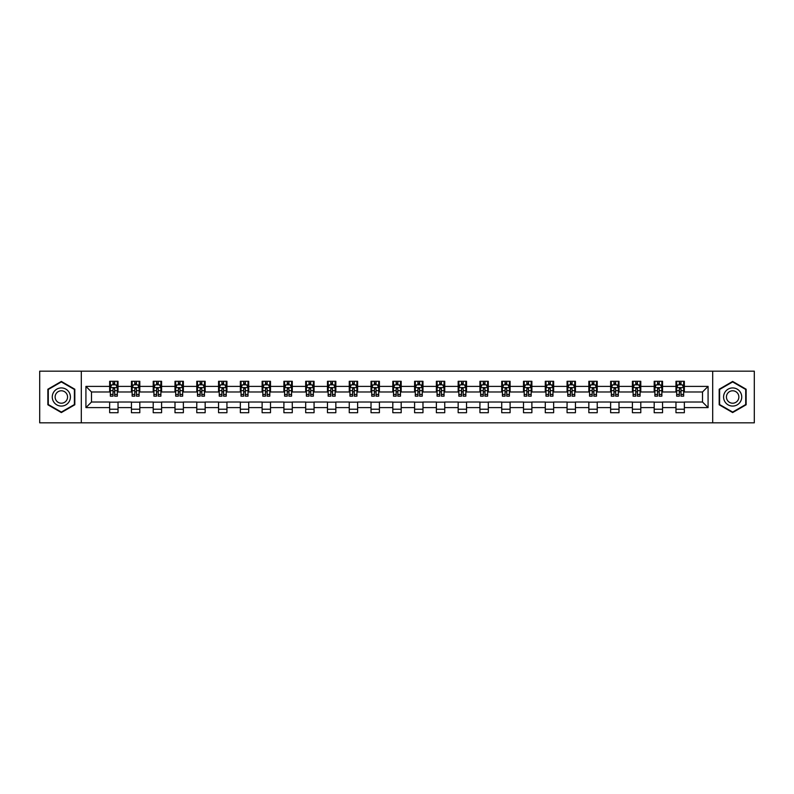 <?xml version="1.0" encoding="UTF-8"?>
<svg xmlns="http://www.w3.org/2000/svg" width="794" height="794" viewBox="0 0 794 794"><rect width="100%" height="100%" fill="white"/><g stroke="black" fill="none" stroke-linecap="round" stroke-linejoin="round"><path stroke-width="1.19" d="M712.694 422.835L754.3 422.835L754.3 371.165L712.694 371.165L712.694 422.835L81.306 422.835L81.306 371.165L39.7 371.165L39.7 422.835L81.306 422.835M712.694 371.165L81.306 371.165M684.349 386.39L684.349 381.289L675.972 381.289L675.972 386.39L662.563 386.39L662.563 381.289L654.187 381.289L654.187 386.39L640.788 386.39L640.788 381.289L632.411 381.289L632.411 386.39L619.002 386.39L619.002 381.289L610.626 381.289L610.626 386.39L597.227 386.39L597.227 381.289L588.84 381.289L588.84 386.39L575.442 386.39L575.442 381.289L567.065 381.289L567.065 386.39L553.656 386.39L553.656 381.289L545.279 381.289L545.279 386.39L531.881 386.39L531.881 381.289L523.504 381.289L523.504 386.39L510.095 386.39L510.095 381.289L501.719 381.289L501.719 386.39L488.31 386.39L488.31 381.289L479.933 381.289L479.933 386.39L466.535 386.39L466.535 381.289L458.158 381.289L458.158 386.39L444.749 386.39L444.749 381.289L436.372 381.289L436.372 386.39L422.974 386.39L422.974 381.289L414.597 381.289L414.597 386.39L401.188 386.39L401.188 381.289L392.812 381.289L392.812 386.39L379.403 386.39L379.403 381.289L371.026 381.289L371.026 386.39L357.628 386.39L357.628 381.289L349.251 381.289L349.251 386.39L335.842 386.39L335.842 381.289L327.465 381.289L327.465 386.39L314.067 386.39L314.067 381.289L305.69 381.289L305.69 386.39L292.281 386.39L292.281 381.289L283.905 381.289L283.905 386.39L270.496 386.39L270.496 381.289L262.119 381.289L262.119 386.39L248.721 386.39L248.721 381.289L240.344 381.289L240.344 386.39L226.935 386.39L226.935 381.289L218.558 381.289L218.558 386.39L205.16 386.39L205.16 381.289L196.773 381.289L196.773 386.39L183.374 386.39L183.374 381.289L174.998 381.289L174.998 386.39L161.589 386.39L161.589 381.289L153.212 381.289L153.212 386.39L139.813 386.39L139.813 381.289L131.437 381.289L131.437 386.39L118.028 386.39L118.028 381.289L109.651 381.289L109.651 386.39L85.921 386.39L85.921 407.61L91.499 402.022L109.651 402.022L109.651 412.711L118.028 412.711L118.028 402.022L131.437 402.022L131.437 412.711L139.813 412.711L139.813 402.022L153.212 402.022L153.212 412.711L161.589 412.711L161.589 402.022L174.998 402.022L174.998 412.711L183.374 412.711L183.374 402.022L196.773 402.022L196.773 412.711L205.16 412.711L205.16 402.022L218.558 402.022L218.558 412.711L226.935 412.711L226.935 402.022L240.344 402.022L240.344 412.711L248.721 412.711L248.721 402.022L262.119 402.022L262.119 412.711L270.496 412.711L270.496 402.022L283.905 402.022L283.905 412.711L292.281 412.711L292.281 402.022L305.69 402.022L305.69 412.711L314.067 412.711L314.067 402.022L327.465 402.022L327.465 412.711L335.842 412.711L335.842 402.022L349.251 402.022L349.251 412.711L357.628 412.711L357.628 402.022L371.026 402.022L371.026 412.711L379.403 412.711L379.403 402.022L392.812 402.022L392.812 412.711L401.188 412.711L401.188 402.022L414.597 402.022L414.597 412.711L422.974 412.711L422.974 402.022L436.372 402.022L436.372 412.711L444.749 412.711L444.749 402.022L458.158 402.022L458.158 412.711L466.535 412.711L466.535 402.022L479.933 402.022L479.933 412.711L488.31 412.711L488.31 402.022L501.719 402.022L501.719 412.711L510.095 412.711L510.095 402.022L523.504 402.022L523.504 412.711L531.881 412.711L531.881 402.022L545.279 402.022L545.279 412.711L553.656 412.711L553.656 402.022L567.065 402.022L567.065 412.711L575.442 412.711L575.442 402.022L588.84 402.022L588.84 412.711L597.227 412.711L597.227 402.022L610.626 402.022L610.626 412.711L619.002 412.711L619.002 402.022L632.411 402.022L632.411 412.711L640.788 412.711L640.788 402.022L654.187 402.022L654.187 412.711L662.563 412.711L662.563 402.022L675.972 402.022L675.972 412.711L684.349 412.711L684.349 402.022L702.501 402.022L702.501 391.978L684.349 391.978L684.349 386.39L708.079 386.39L708.079 407.61L684.349 407.61M675.972 407.61L662.563 407.61M654.187 407.61L640.788 407.61M632.411 407.61L619.002 407.61M610.626 407.61L597.227 407.61M588.84 407.61L575.442 407.61M567.065 407.61L553.656 407.61M545.279 407.61L531.881 407.61M523.504 407.61L510.095 407.61M501.719 407.61L488.31 407.61M479.933 407.61L466.535 407.61M458.158 407.61L444.749 407.61M436.372 407.61L422.974 407.61M414.597 407.61L401.188 407.61M392.812 407.61L379.403 407.61M371.026 407.61L357.628 407.61M349.251 407.61L335.842 407.61M327.465 407.61L314.067 407.61M305.69 407.61L292.281 407.61M283.905 407.61L270.496 407.61M262.119 407.61L248.721 407.61M240.344 407.61L226.935 407.61M218.558 407.61L205.16 407.61M196.773 407.61L183.374 407.61M174.998 407.61L161.589 407.61M153.212 407.61L139.813 407.61M131.437 407.61L118.028 407.61M109.651 407.61L85.921 407.61M675.972 386.39L675.972 391.978L662.563 391.978L662.563 386.39M654.187 386.39L654.187 391.978L640.788 391.978L640.788 386.39M632.411 386.39L632.411 391.978L619.002 391.978L619.002 386.39M610.626 386.39L610.626 391.978L597.227 391.978L597.227 386.39M588.84 386.39L588.84 391.978L575.442 391.978L575.442 386.39M567.065 386.39L567.065 391.978L553.656 391.978L553.656 386.39M545.279 386.39L545.279 391.978L531.881 391.978L531.881 386.39M523.504 386.39L523.504 391.978L510.095 391.978L510.095 386.39M501.719 386.39L501.719 391.978L488.31 391.978L488.31 386.39M479.933 386.39L479.933 391.978L466.535 391.978L466.535 386.39M458.158 386.39L458.158 391.978L444.749 391.978L444.749 386.39M436.372 386.39L436.372 391.978L422.974 391.978L422.974 386.39M414.597 386.39L414.597 391.978L401.188 391.978L401.188 386.39M392.812 386.39L392.812 391.978L379.403 391.978L379.403 386.39M371.026 386.39L371.026 391.978L357.628 391.978L357.628 386.39M349.251 386.39L349.251 391.978L335.842 391.978L335.842 386.39M327.465 386.39L327.465 391.978L314.067 391.978L314.067 386.39M305.69 386.39L305.69 391.978L292.281 391.978L292.281 386.39M283.905 386.39L283.905 391.978L270.496 391.978L270.496 386.39M262.119 386.39L262.119 391.978L248.721 391.978L248.721 386.39M240.344 386.39L240.344 391.978L226.935 391.978L226.935 386.39M218.558 386.39L218.558 391.978L205.16 391.978L205.16 386.39M196.773 386.39L196.773 391.978L183.374 391.978L183.374 386.39M174.998 386.39L174.998 391.978L161.589 391.978L161.589 386.39M153.212 386.39L153.212 391.978L139.813 391.978L139.813 386.39M131.437 386.39L131.437 391.978L118.028 391.978L118.028 386.39M109.651 386.39L109.651 391.978L91.499 391.978L85.921 386.39M91.499 391.978L91.499 402.022M708.079 407.61L702.501 402.022M702.501 391.978L708.079 386.39M109.651 384.782L110.346 384.782M113.006 384.782L114.683 384.782M117.333 384.782L118.028 384.782M109.651 391.829L110.346 391.829M113.006 391.829L114.683 391.829M117.333 391.829L118.028 391.829M109.651 402.171L118.028 402.171M109.651 409.218L118.028 409.218M131.437 402.171L139.813 402.171M131.437 409.218L139.813 409.218M131.437 384.782L132.132 384.782M134.782 384.782L136.459 384.782M139.109 384.782L139.813 384.782M131.437 391.829L132.132 391.829M134.782 391.829L136.459 391.829M139.109 391.829L139.813 391.829M153.212 402.171L161.589 402.171M153.212 409.218L161.589 409.218M153.212 384.782L153.917 384.782M156.567 384.782L158.244 384.782M160.894 384.782L161.589 384.782M153.212 391.829L153.917 391.829M156.567 391.829L158.244 391.829M160.894 391.829L161.589 391.829M174.998 402.171L183.374 402.171M174.998 409.218L183.374 409.218M174.998 384.782L175.692 384.782M178.352 384.782L180.02 384.782M182.68 384.782L183.374 384.782M174.998 391.829L175.692 391.829M178.352 391.829L180.02 391.829M182.68 391.829L183.374 391.829M196.773 402.171L205.16 402.171M196.773 409.218L205.16 409.218M196.773 384.782L197.478 384.782M200.128 384.782L201.805 384.782M204.455 384.782L205.16 384.782M196.773 391.829L197.478 391.829M200.128 391.829L201.805 391.829M204.455 391.829L205.16 391.829M218.558 402.171L226.935 402.171M218.558 409.218L226.935 409.218M218.558 384.782L219.253 384.782M221.913 384.782L223.59 384.782M226.24 384.782L226.935 384.782M218.558 391.829L219.253 391.829M221.913 391.829L223.59 391.829M226.24 391.829L226.935 391.829M240.344 402.171L248.721 402.171M240.344 409.218L248.721 409.218M240.344 384.782L241.039 384.782M243.689 384.782L245.366 384.782M248.016 384.782L248.721 384.782M240.344 391.829L241.039 391.829M243.689 391.829L245.366 391.829M248.016 391.829L248.721 391.829M262.119 402.171L270.496 402.171M262.119 409.218L270.496 409.218M262.119 384.782L262.824 384.782M265.474 384.782L267.151 384.782M269.801 384.782L270.496 384.782M262.119 391.829L262.824 391.829M265.474 391.829L267.151 391.829M269.801 391.829L270.496 391.829M283.905 402.171L292.281 402.171M283.905 409.218L292.281 409.218M283.905 384.782L284.599 384.782M287.259 384.782L288.927 384.782M291.587 384.782L292.281 384.782M283.905 391.829L284.599 391.829M287.259 391.829L288.927 391.829M291.587 391.829L292.281 391.829M305.69 402.171L314.067 402.171M305.69 409.218L314.067 409.218M305.69 384.782L306.385 384.782M309.035 384.782L310.712 384.782M313.362 384.782L314.067 384.782M305.69 391.829L306.385 391.829M309.035 391.829L310.712 391.829M313.362 391.829L314.067 391.829M327.465 402.171L335.842 402.171M327.465 409.218L335.842 409.218M327.465 384.782L328.16 384.782M330.82 384.782L332.497 384.782M335.147 384.782L335.842 384.782M327.465 391.829L328.16 391.829M330.82 391.829L332.497 391.829M335.147 391.829L335.842 391.829M349.251 402.171L357.628 402.171M349.251 409.218L357.628 409.218M349.251 384.782L349.946 384.782M352.596 384.782L354.273 384.782M356.923 384.782L357.628 384.782M349.251 391.829L349.946 391.829M352.596 391.829L354.273 391.829M356.923 391.829L357.628 391.829M371.026 402.171L379.403 402.171M371.026 409.218L379.403 409.218M371.026 384.782L371.731 384.782M374.381 384.782L376.058 384.782M378.708 384.782L379.403 384.782M371.026 391.829L371.731 391.829M374.381 391.829L376.058 391.829M378.708 391.829L379.403 391.829M392.812 402.171L401.188 402.171M392.812 409.218L401.188 409.218M392.812 384.782L393.506 384.782M396.166 384.782L397.834 384.782M400.494 384.782L401.188 384.782M392.812 391.829L393.506 391.829M396.166 391.829L397.834 391.829M400.494 391.829L401.188 391.829M414.597 402.171L422.974 402.171M414.597 409.218L422.974 409.218M414.597 384.782L415.292 384.782M417.942 384.782L419.619 384.782M422.269 384.782L422.974 384.782M414.597 391.829L415.292 391.829M417.942 391.829L419.619 391.829M422.269 391.829L422.974 391.829M436.372 402.171L444.749 402.171M436.372 409.218L444.749 409.218M436.372 384.782L437.077 384.782M439.727 384.782L441.404 384.782M444.054 384.782L444.749 384.782M436.372 391.829L437.077 391.829M439.727 391.829L441.404 391.829M444.054 391.829L444.749 391.829M458.158 402.171L466.535 402.171M458.158 409.218L466.535 409.218M458.158 384.782L458.853 384.782M461.503 384.782L463.18 384.782M465.84 384.782L466.535 384.782M458.158 391.829L458.853 391.829M461.503 391.829L463.18 391.829M465.84 391.829L466.535 391.829M479.933 402.171L488.31 402.171M479.933 409.218L488.31 409.218M479.933 384.782L480.638 384.782M483.288 384.782L484.965 384.782M487.615 384.782L488.31 384.782M479.933 391.829L480.638 391.829M483.288 391.829L484.965 391.829M487.615 391.829L488.31 391.829M501.719 402.171L510.095 402.171M501.719 409.218L510.095 409.218M501.719 384.782L502.413 384.782M505.073 384.782L506.741 384.782M509.401 384.782L510.095 384.782M501.719 391.829L502.413 391.829M505.073 391.829L506.741 391.829M509.401 391.829L510.095 391.829M523.504 402.171L531.881 402.171M523.504 409.218L531.881 409.218M523.504 384.782L524.199 384.782M526.849 384.782L528.526 384.782M531.176 384.782L531.881 384.782M523.504 391.829L524.199 391.829M526.849 391.829L528.526 391.829M531.176 391.829L531.881 391.829M545.279 402.171L553.656 402.171M545.279 409.218L553.656 409.218M545.279 384.782L545.984 384.782M548.634 384.782L550.311 384.782M552.961 384.782L553.656 384.782M545.279 391.829L545.984 391.829M548.634 391.829L550.311 391.829M552.961 391.829L553.656 391.829M567.065 402.171L575.442 402.171M567.065 409.218L575.442 409.218M567.065 384.782L567.76 384.782M570.41 384.782L572.087 384.782M574.747 384.782L575.442 384.782M567.065 391.829L567.76 391.829M570.41 391.829L572.087 391.829M574.747 391.829L575.442 391.829M588.84 402.171L597.227 402.171M588.84 409.218L597.227 409.218M588.84 384.782L589.545 384.782M592.195 384.782L593.872 384.782M596.522 384.782L597.227 384.782M588.84 391.829L589.545 391.829M592.195 391.829L593.872 391.829M596.522 391.829L597.227 391.829M610.626 402.171L619.002 402.171M610.626 409.218L619.002 409.218M610.626 384.782L611.32 384.782M613.98 384.782L615.648 384.782M618.308 384.782L619.002 384.782M610.626 391.829L611.32 391.829M613.98 391.829L615.648 391.829M618.308 391.829L619.002 391.829M632.411 402.171L640.788 402.171M632.411 409.218L640.788 409.218M632.411 384.782L633.106 384.782M635.756 384.782L637.433 384.782M640.083 384.782L640.788 384.782M632.411 391.829L633.106 391.829M635.756 391.829L637.433 391.829M640.083 391.829L640.788 391.829M654.187 402.171L662.563 402.171M654.187 409.218L662.563 409.218M654.187 384.782L654.891 384.782M657.541 384.782L659.219 384.782M661.868 384.782L662.563 384.782M654.187 391.829L654.891 391.829M657.541 391.829L659.219 391.829M661.868 391.829L662.563 391.829M675.972 402.171L684.349 402.171M675.972 409.218L684.349 409.218M675.972 384.782L676.667 384.782M679.317 384.782L680.994 384.782M683.654 384.782L684.349 384.782M675.972 391.829L676.667 391.829M679.317 391.829L680.994 391.829M683.654 391.829L684.349 391.829M61.346 412.562L74.815 404.781L74.815 389.219L61.346 381.438L47.868 389.219L47.868 404.781L61.346 412.562M746.132 389.219L732.654 381.438L719.185 389.219L719.185 404.781L732.654 412.562L746.132 404.781L746.132 389.219M114.683 383.105L113.006 383.105M117.333 394.41L114.683 394.41L114.683 396.166L117.333 396.166L117.333 387.641L115.934 384.852L111.746 384.852L110.346 387.641L110.346 396.166L113.006 396.166L113.006 394.41L110.346 394.41M110.346 387.641L110.346 381.289M117.333 387.641L117.333 381.289M113.006 384.852L113.006 381.289M114.683 381.289L114.683 384.852M114.683 394.41L114.683 388.693L113.006 388.693L113.006 394.41M69.197 401.536A9.071 9.071 0 0 0 65.882 389.139A9.071 9.071 0 0 0 53.486 392.464A9.071 9.071 0 0 0 56.801 404.861A9.071 9.071 0 0 0 69.197 401.536M66.726 400.107A6.213 6.213 0 0 0 64.453 391.621A6.213 6.213 0 0 0 55.957 393.893A6.213 6.213 0 0 0 58.24 402.379A6.213 6.213 0 0 0 66.726 400.107M48.285 404.533L48.285 389.467L61.346 381.924L74.398 389.467L74.398 404.533L61.346 412.076L48.285 404.533M732.654 387.929A9.071 9.071 0 0 0 723.582 397A9.071 9.071 0 0 0 732.654 406.071A9.071 9.071 0 0 0 741.735 397A9.071 9.071 0 0 0 732.654 387.929M732.654 390.787A6.213 6.213 0 0 0 726.441 397A6.213 6.213 0 0 0 732.654 403.213A6.213 6.213 0 0 0 738.867 397A6.213 6.213 0 0 0 732.654 390.787M745.715 404.533L732.654 412.076L719.602 404.533L719.602 389.467L732.654 381.924L745.715 389.467L745.715 404.533M136.459 383.105L134.782 383.105M139.109 394.41L136.459 394.41L136.459 396.166L139.109 396.166L139.109 387.641L137.719 384.852L133.531 384.852L132.132 387.641L132.132 396.166L134.782 396.166L134.782 394.41L132.132 394.41M132.132 387.641L132.132 381.289M139.109 387.641L139.109 381.289M134.782 384.852L134.782 381.289M136.459 381.289L136.459 384.852M136.459 394.41L136.459 388.693L134.782 388.693L134.782 394.41M158.244 383.105L156.567 383.105M160.894 394.41L158.244 394.41L158.244 396.166L160.894 396.166L160.894 387.641L159.495 384.852L155.306 384.852L153.917 387.641L153.917 396.166L156.567 396.166L156.567 394.41L153.917 394.41M153.917 387.641L153.917 381.289M160.894 387.641L160.894 381.289M156.567 384.852L156.567 381.289M158.244 381.289L158.244 384.852M158.244 394.41L158.244 388.693L156.567 388.693L156.567 394.41M180.02 383.105L178.352 383.105M182.68 394.41L180.02 394.41L180.02 396.166L182.68 396.166L182.68 387.641L181.28 384.852L177.092 384.852L175.692 387.641L175.692 396.166L178.352 396.166L178.352 394.41L175.692 394.41M175.692 387.641L175.692 381.289M182.68 387.641L182.68 381.289M178.352 384.852L178.352 381.289M180.02 381.289L180.02 384.852M180.02 394.41L180.02 388.693L178.352 388.693L178.352 394.41M201.805 383.105L200.128 383.105M204.455 394.41L201.805 394.41L201.805 396.166L204.455 396.166L204.455 387.641L203.066 384.852L198.877 384.852L197.478 387.641L197.478 396.166L200.128 396.166L200.128 394.41L197.478 394.41M197.478 387.641L197.478 381.289M204.455 387.641L204.455 381.289M200.128 384.852L200.128 381.289M201.805 381.289L201.805 384.852M201.805 394.41L201.805 388.693L200.128 388.693L200.128 394.41M223.59 383.105L221.913 383.105M226.24 394.41L223.59 394.41L223.59 396.166L226.24 396.166L226.24 387.641L224.841 384.852L220.653 384.852L219.253 387.641L219.253 396.166L221.913 396.166L221.913 394.41L219.253 394.41M219.253 387.641L219.253 381.289M226.24 387.641L226.24 381.289M221.913 384.852L221.913 381.289M223.59 381.289L223.59 384.852M223.59 394.41L223.59 388.693L221.913 388.693L221.913 394.41M245.366 383.105L243.689 383.105M248.016 394.41L245.366 394.41L245.366 396.166L248.016 396.166L248.016 387.641L246.626 384.852L242.438 384.852L241.039 387.641L241.039 396.166L243.689 396.166L243.689 394.41L241.039 394.41M241.039 387.641L241.039 381.289M248.016 387.641L248.016 381.289M243.689 384.852L243.689 381.289M245.366 381.289L245.366 384.852M245.366 394.41L245.366 388.693L243.689 388.693L243.689 394.41M267.151 383.105L265.474 383.105M269.801 394.41L267.151 394.41L267.151 396.166L269.801 396.166L269.801 387.641L268.402 384.852L264.213 384.852L262.824 387.641L262.824 396.166L265.474 396.166L265.474 394.41L262.824 394.41M262.824 387.641L262.824 381.289M269.801 387.641L269.801 381.289M265.474 384.852L265.474 381.289M267.151 381.289L267.151 384.852M267.151 394.41L267.151 388.693L265.474 388.693L265.474 394.41M288.927 383.105L287.259 383.105M291.587 394.41L288.927 394.41L288.927 396.166L291.587 396.166L291.587 387.641L290.187 384.852L285.999 384.852L284.599 387.641L284.599 396.166L287.259 396.166L287.259 394.41L284.599 394.41M284.599 387.641L284.599 381.289M291.587 387.641L291.587 381.289M287.259 384.852L287.259 381.289M288.927 381.289L288.927 384.852M288.927 394.41L288.927 388.693L287.259 388.693L287.259 394.41M310.712 383.105L309.035 383.105M313.362 394.41L310.712 394.41L310.712 396.166L313.362 396.166L313.362 387.641L311.973 384.852L307.784 384.852L306.385 387.641L306.385 396.166L309.035 396.166L309.035 394.41L306.385 394.41M306.385 387.641L306.385 381.289M313.362 387.641L313.362 381.289M309.035 384.852L309.035 381.289M310.712 381.289L310.712 384.852M310.712 394.41L310.712 388.693L309.035 388.693L309.035 394.41M332.497 383.105L330.82 383.105M335.147 394.41L332.497 394.41L332.497 396.166L335.147 396.166L335.147 387.641L333.748 384.852L329.56 384.852L328.16 387.641L328.16 396.166L330.82 396.166L330.82 394.41L328.16 394.41M328.16 387.641L328.16 381.289M335.147 387.641L335.147 381.289M330.82 384.852L330.82 381.289M332.497 381.289L332.497 384.852M332.497 394.41L332.497 388.693L330.82 388.693L330.82 394.41M354.273 383.105L352.596 383.105M356.923 394.41L354.273 394.41L354.273 396.166L356.923 396.166L356.923 387.641L355.533 384.852L351.345 384.852L349.946 387.641L349.946 396.166L352.596 396.166L352.596 394.41L349.946 394.41M349.946 387.641L349.946 381.289M356.923 387.641L356.923 381.289M352.596 384.852L352.596 381.289M354.273 381.289L354.273 384.852M354.273 394.41L354.273 388.693L352.596 388.693L352.596 394.41M376.058 383.105L374.381 383.105M378.708 394.41L376.058 394.41L376.058 396.166L378.708 396.166L378.708 387.641L377.309 384.852L373.12 384.852L371.731 387.641L371.731 396.166L374.381 396.166L374.381 394.41L371.731 394.41M371.731 387.641L371.731 381.289M378.708 387.641L378.708 381.289M374.381 384.852L374.381 381.289M376.058 381.289L376.058 384.852M376.058 394.41L376.058 388.693L374.381 388.693L374.381 394.41M397.834 383.105L396.166 383.105M400.494 394.41L397.834 394.41L397.834 396.166L400.494 396.166L400.494 387.641L399.094 384.852L394.906 384.852L393.506 387.641L393.506 396.166L396.166 396.166L396.166 394.41L393.506 394.41M393.506 387.641L393.506 381.289M400.494 387.641L400.494 381.289M396.166 384.852L396.166 381.289M397.834 381.289L397.834 384.852M397.834 394.41L397.834 388.693L396.166 388.693L396.166 394.41M419.619 383.105L417.942 383.105M422.269 394.41L419.619 394.41L419.619 396.166L422.269 396.166L422.269 387.641L420.88 384.852L416.691 384.852L415.292 387.641L415.292 396.166L417.942 396.166L417.942 394.41L415.292 394.41M415.292 387.641L415.292 381.289M422.269 387.641L422.269 381.289M417.942 384.852L417.942 381.289M419.619 381.289L419.619 384.852M419.619 394.41L419.619 388.693L417.942 388.693L417.942 394.41M441.404 383.105L439.727 383.105M444.054 394.41L441.404 394.41L441.404 396.166L444.054 396.166L444.054 387.641L442.655 384.852L438.467 384.852L437.077 387.641L437.077 396.166L439.727 396.166L439.727 394.41L437.077 394.41M437.077 387.641L437.077 381.289M444.054 387.641L444.054 381.289M439.727 384.852L439.727 381.289M441.404 381.289L441.404 384.852M441.404 394.41L441.404 388.693L439.727 388.693L439.727 394.41M463.18 383.105L461.503 383.105M465.84 394.41L463.18 394.41L463.18 396.166L465.84 396.166L465.84 387.641L464.44 384.852L460.252 384.852L458.853 387.641L458.853 396.166L461.503 396.166L461.503 394.41L458.853 394.41M458.853 387.641L458.853 381.289M465.84 387.641L465.84 381.289M461.503 384.852L461.503 381.289M463.18 381.289L463.18 384.852M463.18 394.41L463.18 388.693L461.503 388.693L461.503 394.41M484.965 383.105L483.288 383.105M487.615 394.41L484.965 394.41L484.965 396.166L487.615 396.166L487.615 387.641L486.216 384.852L482.027 384.852L480.638 387.641L480.638 396.166L483.288 396.166L483.288 394.41L480.638 394.41M480.638 387.641L480.638 381.289M487.615 387.641L487.615 381.289M483.288 384.852L483.288 381.289M484.965 381.289L484.965 384.852M484.965 394.41L484.965 388.693L483.288 388.693L483.288 394.41M506.741 383.105L505.073 383.105M509.401 394.41L506.741 394.41L506.741 396.166L509.401 396.166L509.401 387.641L508.001 384.852L503.813 384.852L502.413 387.641L502.413 396.166L505.073 396.166L505.073 394.41L502.413 394.41M502.413 387.641L502.413 381.289M509.401 387.641L509.401 381.289M505.073 384.852L505.073 381.289M506.741 381.289L506.741 384.852M506.741 394.41L506.741 388.693L505.073 388.693L505.073 394.41M528.526 383.105L526.849 383.105M531.176 394.41L528.526 394.41L528.526 396.166L531.176 396.166L531.176 387.641L529.787 384.852L525.598 384.852L524.199 387.641L524.199 396.166L526.849 396.166L526.849 394.41L524.199 394.41M524.199 387.641L524.199 381.289M531.176 387.641L531.176 381.289M526.849 384.852L526.849 381.289M528.526 381.289L528.526 384.852M528.526 394.41L528.526 388.693L526.849 388.693L526.849 394.41M550.311 383.105L548.634 383.105M552.961 394.41L550.311 394.41L550.311 396.166L552.961 396.166L552.961 387.641L551.562 384.852L547.374 384.852L545.984 387.641L545.984 396.166L548.634 396.166L548.634 394.41L545.984 394.41M545.984 387.641L545.984 381.289M552.961 387.641L552.961 381.289M548.634 384.852L548.634 381.289M550.311 381.289L550.311 384.852M550.311 394.41L550.311 388.693L548.634 388.693L548.634 394.41M572.087 383.105L570.41 383.105M574.747 394.41L572.087 394.41L572.087 396.166L574.747 396.166L574.747 387.641L573.347 384.852L569.159 384.852L567.76 387.641L567.76 396.166L570.41 396.166L570.41 394.41L567.76 394.41M567.76 387.641L567.76 381.289M574.747 387.641L574.747 381.289M570.41 384.852L570.41 381.289M572.087 381.289L572.087 384.852M572.087 394.41L572.087 388.693L570.41 388.693L570.41 394.41M593.872 383.105L592.195 383.105M596.522 394.41L593.872 394.41L593.872 396.166L596.522 396.166L596.522 387.641L595.123 384.852L590.934 384.852L589.545 387.641L589.545 396.166L592.195 396.166L592.195 394.41L589.545 394.41M589.545 387.641L589.545 381.289M596.522 387.641L596.522 381.289M592.195 384.852L592.195 381.289M593.872 381.289L593.872 384.852M593.872 394.41L593.872 388.693L592.195 388.693L592.195 394.41M615.648 383.105L613.98 383.105M618.308 394.41L615.648 394.41L615.648 396.166L618.308 396.166L618.308 387.641L616.908 384.852L612.72 384.852L611.32 387.641L611.32 396.166L613.98 396.166L613.98 394.41L611.32 394.41M611.32 387.641L611.32 381.289M618.308 387.641L618.308 381.289M613.98 384.852L613.98 381.289M615.648 381.289L615.648 384.852M615.648 394.41L615.648 388.693L613.98 388.693L613.98 394.41M637.433 383.105L635.756 383.105M640.083 394.41L637.433 394.41L637.433 396.166L640.083 396.166L640.083 387.641L638.694 384.852L634.505 384.852L633.106 387.641L633.106 396.166L635.756 396.166L635.756 394.41L633.106 394.41M633.106 387.641L633.106 381.289M640.083 387.641L640.083 381.289M635.756 384.852L635.756 381.289M637.433 381.289L637.433 384.852M637.433 394.41L637.433 388.693L635.756 388.693L635.756 394.41M659.219 383.105L657.541 383.105M661.868 394.41L659.219 394.41L659.219 396.166L661.868 396.166L661.868 387.641L660.469 384.852L656.281 384.852L654.891 387.641L654.891 396.166L657.541 396.166L657.541 394.41L654.891 394.41M654.891 387.641L654.891 381.289M661.868 387.641L661.868 381.289M657.541 384.852L657.541 381.289M659.219 381.289L659.219 384.852M659.219 394.41L659.219 388.693L657.541 388.693L657.541 394.41M680.994 383.105L679.317 383.105M683.654 394.41L680.994 394.41L680.994 396.166L683.654 396.166L683.654 387.641L682.254 384.852L678.066 384.852L676.667 387.641L676.667 396.166L679.317 396.166L679.317 394.41L676.667 394.41M676.667 387.641L676.667 381.289M683.654 387.641L683.654 381.289M679.317 384.852L679.317 381.289M680.994 381.289L680.994 384.852M680.994 394.41L680.994 388.693L679.317 388.693L679.317 394.41M117.294 387.571L110.386 387.571M110.346 385.021L111.666 385.021M116.023 385.021L117.333 385.021M113.006 390.668L110.346 390.668M117.333 390.668L114.683 390.668M114.683 383.998L113.006 383.998M139.079 387.571L132.171 387.571M132.132 385.021L133.442 385.021M137.799 385.021L139.109 385.021M134.782 390.668L132.132 390.668M139.109 390.668L136.459 390.668M136.459 383.998L134.782 383.998M160.864 387.571L153.947 387.571M153.917 385.021L155.227 385.021M159.584 385.021L160.894 385.021M156.567 390.668L153.917 390.668M160.894 390.668L158.244 390.668M158.244 383.998L156.567 383.998M182.64 387.571L175.732 387.571M175.692 385.021L177.002 385.021M181.36 385.021L182.68 385.021M178.352 390.668L175.692 390.668M182.68 390.668L180.02 390.668M180.02 383.998L178.352 383.998M204.425 387.571L197.508 387.571M197.478 385.021L198.788 385.021M203.145 385.021L204.455 385.021M200.128 390.668L197.478 390.668M204.455 390.668L201.805 390.668M201.805 383.998L200.128 383.998M226.201 387.571L219.293 387.571M219.253 385.021L220.573 385.021M224.93 385.021L226.24 385.021M221.913 390.668L219.253 390.668M226.24 390.668L223.59 390.668M223.59 383.998L221.913 383.998M247.986 387.571L241.078 387.571M241.039 385.021L242.349 385.021M246.706 385.021L248.016 385.021M243.689 390.668L241.039 390.668M248.016 390.668L245.366 390.668M245.366 383.998L243.689 383.998M269.771 387.571L262.854 387.571M262.824 385.021L264.134 385.021M268.491 385.021L269.801 385.021M265.474 390.668L262.824 390.668M269.801 390.668L267.151 390.668M267.151 383.998L265.474 383.998M291.547 387.571L284.639 387.571M284.599 385.021L285.919 385.021M290.267 385.021L291.587 385.021M287.259 390.668L284.599 390.668M291.587 390.668L288.927 390.668M288.927 383.998L287.259 383.998M313.332 387.571L306.415 387.571M306.385 385.021L307.695 385.021M312.052 385.021L313.362 385.021M309.035 390.668L306.385 390.668M313.362 390.668L310.712 390.668M310.712 383.998L309.035 383.998M335.108 387.571L328.2 387.571M328.16 385.021L329.48 385.021M333.837 385.021L335.147 385.021M330.82 390.668L328.16 390.668M335.147 390.668L332.497 390.668M332.497 383.998L330.82 383.998M356.893 387.571L349.985 387.571M349.946 385.021L351.256 385.021M355.613 385.021L356.923 385.021M352.596 390.668L349.946 390.668M356.923 390.668L354.273 390.668M354.273 383.998L352.596 383.998M378.678 387.571L371.761 387.571M371.731 385.021L373.041 385.021M377.398 385.021L378.708 385.021M374.381 390.668L371.731 390.668M378.708 390.668L376.058 390.668M376.058 383.998L374.381 383.998M400.454 387.571L393.546 387.571M393.506 385.021L394.826 385.021M399.174 385.021L400.494 385.021M396.166 390.668L393.506 390.668M400.494 390.668L397.834 390.668M397.834 383.998L396.166 383.998M422.239 387.571L415.322 387.571M415.292 385.021L416.602 385.021M420.959 385.021L422.269 385.021M417.942 390.668L415.292 390.668M422.269 390.668L419.619 390.668M419.619 383.998L417.942 383.998M444.015 387.571L437.107 387.571M437.077 385.021L438.387 385.021M442.744 385.021L444.054 385.021M439.727 390.668L437.077 390.668M444.054 390.668L441.404 390.668M441.404 383.998L439.727 383.998M465.8 387.571L458.892 387.571M458.853 385.021L460.163 385.021M464.52 385.021L465.84 385.021M461.503 390.668L458.853 390.668M465.84 390.668L463.18 390.668M463.18 383.998L461.503 383.998M487.585 387.571L480.668 387.571M480.638 385.021L481.948 385.021M486.305 385.021L487.615 385.021M483.288 390.668L480.638 390.668M487.615 390.668L484.965 390.668M484.965 383.998L483.288 383.998M509.361 387.571L502.453 387.571M502.413 385.021L503.733 385.021M508.081 385.021L509.401 385.021M505.073 390.668L502.413 390.668M509.401 390.668L506.741 390.668M506.741 383.998L505.073 383.998M531.146 387.571L524.229 387.571M524.199 385.021L525.509 385.021M529.866 385.021L531.176 385.021M526.849 390.668L524.199 390.668M531.176 390.668L528.526 390.668M528.526 383.998L526.849 383.998M552.922 387.571L546.014 387.571M545.984 385.021L547.294 385.021M551.651 385.021L552.961 385.021M548.634 390.668L545.984 390.668M552.961 390.668L550.311 390.668M550.311 383.998L548.634 383.998M574.707 387.571L567.799 387.571M567.76 385.021L569.07 385.021M573.427 385.021L574.747 385.021M570.41 390.668L567.76 390.668M574.747 390.668L572.087 390.668M572.087 383.998L570.41 383.998M596.493 387.571L589.575 387.571M589.545 385.021L590.855 385.021M595.212 385.021L596.522 385.021M592.195 390.668L589.545 390.668M596.522 390.668L593.872 390.668M593.872 383.998L592.195 383.998M618.268 387.571L611.36 387.571M611.32 385.021L612.64 385.021M616.998 385.021L618.308 385.021M613.98 390.668L611.32 390.668M618.308 390.668L615.648 390.668M615.648 383.998L613.98 383.998M640.053 387.571L633.136 387.571M633.106 385.021L634.416 385.021M638.773 385.021L640.083 385.021M635.756 390.668L633.106 390.668M640.083 390.668L637.433 390.668M637.433 383.998L635.756 383.998M661.829 387.571L654.921 387.571M654.891 385.021L656.201 385.021M660.558 385.021L661.868 385.021M657.541 390.668L654.891 390.668M661.868 390.668L659.219 390.668M659.219 383.998L657.541 383.998M683.614 387.571L676.706 387.571M676.667 385.021L677.977 385.021M682.334 385.021L683.654 385.021M679.317 390.668L676.667 390.668M683.654 390.668L680.994 390.668M680.994 383.998L679.317 383.998"/></g></svg>
